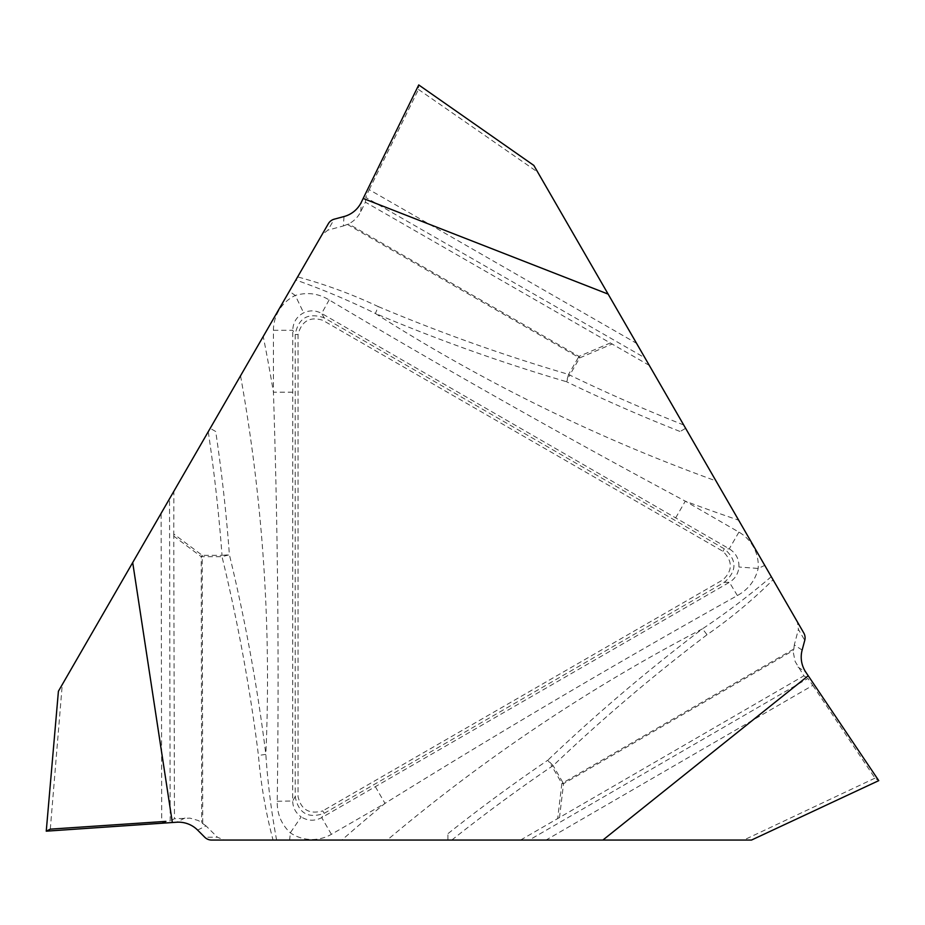 <?xml version="1.0" encoding="UTF-8"?>
<svg xmlns="http://www.w3.org/2000/svg" width="925" height="925" viewBox="0 0 925 925"><rect width="100%" height="100%" fill="white"/><g stroke="black" fill="none" stroke-linecap="round" stroke-linejoin="round"><path stroke-width="0.69" stroke-dasharray="4.62 3.47" d="M215.71 431.512L210.195 428.333L215.71 431.512A1683.28 1683.28 0 0 1 229.4 554.769A19.332 1.307 166.3 0 1 222.012 556.665C237.922 622.201 250.074 688.454 258.445 755.413C260.827 784.053 265.695 812.277 273.048 840.062L224.324 840.062L217.421 837.218L204.737 837.218M161.725 821.689L170.165 820.88L169.529 498.772L161.123 513.34L161.725 821.689L50.297 829.147L46.25 831.17M273.048 840.062L289.652 840.062A1746.412 1746.412 0 0 0 290.311 832.824L301.168 816.891C295.699 813.006 292.878 807.698 292.682 800.992L292.751 330.283C293.063 322.363 296.694 316.547 303.643 312.835C309.736 310.048 315.749 310.245 321.657 313.436L729.27 548.849C735.965 553.081 739.191 559.128 738.936 567.013C738.3 573.685 735.121 578.784 729.409 582.311L321.727 817.607C314.708 821.296 307.852 821.053 301.168 816.891M375.342 786.643L384.997 803.374C500.853 731.374 618.305 662.103 737.364 595.55C748.348 589.514 755.286 580.472 758.165 568.447A38.758 38.665 180 0 0 738.925 532.118L685.309 501.165C565.025 436.831 446.301 369.746 329.138 299.92C318.42 293.422 307.135 291.942 295.272 295.457A38.758 38.665 60 0 0 273.43 330.283L273.43 392.188C277.858 528.522 279.13 664.878 277.234 801.27C276.968 813.792 281.327 824.314 290.311 832.824A38.758 38.665 -60 0 0 331.381 834.327L384.997 803.374A1746.412 1746.412 0 0 0 341.857 840.062L289.652 840.062M341.857 840.062L387.217 840.062A1716.8 1716.8 0 0 1 702.468 628.85C648.425 669.677 596.879 713.476 547.808 760.223A19.332 1.307 46.3 0 1 553.138 765.669C601.944 719.118 653.247 675.481 707.047 634.747C730.657 618.351 752.661 600.036 773.057 579.767L797.419 621.958L798.402 629.37L804.75 640.354M529.239 840.062L546.062 840.062L812.798 685.367L807.883 678.464L529.239 840.062L447.908 840.062L447.908 833.702L447.908 840.062L387.217 840.062M751.493 840.062L546.062 840.062M211.628 840.062L224.324 840.062M197.615 830.083L206.009 825.886L217.421 837.218M206.009 825.886L198.412 820.567L189.995 818.139L174.455 818.741L170.165 820.88M331.381 834.327L321.727 817.607L324.178 813.353L724.356 582.311C737.132 571.107 737.132 559.949 724.356 548.849L324.178 317.807C308.094 312.338 298.428 317.922 295.202 334.538L295.202 796.622C298.521 813.283 308.175 818.856 324.178 813.353L322.756 810.89C309.332 814.532 301.099 809.768 298.047 796.622L298.047 334.538C301.608 321.091 309.84 316.327 322.756 320.27L722.934 551.312C732.797 561.117 732.797 570.632 722.934 579.836L322.756 810.89M773.057 579.767L764.755 565.395A1746.412 1746.412 0 0 0 758.165 568.447L738.936 567.013M771.277 576.691C749.377 595.399 726.449 612.778 702.468 628.85A19.332 1.341 52.9 0 1 707.047 634.747M737.364 595.55L729.409 582.311L724.356 582.311L722.934 579.836M292.751 392.188L273.43 392.188A1746.412 1746.412 0 0 0 263.232 336.48L208.252 431.697A1675.869 1675.869 0 0 1 222.012 555.324L202.228 555.324L173.761 534.014L173.865 491.267L208.252 431.697M276.61 840.062C271.36 811.745 267.764 783.186 265.845 754.384C257.497 687.183 245.356 620.64 229.4 554.769L222.012 555.324L222.012 556.665L202.228 556.665A19.332 1.353 179.9 0 1 201.222 556.665L201.708 822.406M169.529 498.772L173.865 491.267M58.414 691.241L161.123 513.34M328.34 223.711L321.993 234.707L327.913 230.14L334.249 219.167M297.63 276.899L295.85 279.974C322.998 289.594 349.523 300.764 375.434 313.494A19.332 1.341 -67.1 0 1 378.244 306.58C352.252 294.323 325.38 284.426 297.63 276.899L321.993 234.707M295.85 279.974L289.328 291.271A1746.412 1746.412 0 0 0 295.272 295.457L303.643 312.835M263.232 336.48L289.328 291.271M277.234 801.27L292.682 800.992L295.202 796.622L298.047 796.622M173.761 534.014L174.455 818.741M240.546 375.77A1716.8 1716.8 0 0 1 265.845 754.384A19.332 1.341 172.9 0 1 258.445 755.413M50.297 829.147L62.276 684.535M812.798 685.367L874.981 778.145L878.75 780.631M675.655 517.896L685.309 501.165A1746.412 1746.412 0 0 0 738.659 520.185L764.755 565.395M738.659 520.185L715.973 480.896A1716.8 1716.8 0 0 1 375.434 313.494C437.814 339.88 501.512 362.623 566.528 381.736A19.332 1.307 -73.7 0 1 568.574 374.405C503.871 355.408 440.427 332.803 378.244 306.58M644.956 357.894L636.55 343.325L369.214 189.671L365.687 197.383L644.956 357.894L685.622 428.333L680.118 431.512L685.622 428.333L715.973 480.896M533.841 165.425L636.55 343.325M803.767 632.954L797.419 621.958M802.137 650.09L794.298 644.91L798.402 629.37M794.298 644.91L793.407 652.9L795.13 661.491L803.883 675.817L807.883 678.464M329.138 299.92L321.657 313.436L324.178 317.807L322.756 320.27M520.578 840.062L803.883 675.817M738.925 532.118L729.27 548.849L724.356 548.849L722.934 551.312M874.981 778.145L743.746 840.062M369.214 189.671L418.47 89.448L418.736 84.938M343.996 216.554L343.429 225.931L327.913 230.14M343.429 225.931L348.598 223.942C353.986 221.156 358.044 217.063 360.762 211.652L365.398 202.17L365.687 197.383M649.292 365.398L365.398 202.17M273.43 330.283L292.751 330.283L295.202 334.538L298.047 334.538M418.47 89.448L537.702 172.131M202.714 823.1L202.228 555.324L201.222 556.665L173.761 536.118M451.805 840.062A1675.869 1675.869 0 0 1 551.971 766.339L547.808 760.223A1683.28 1683.28 0 0 0 447.908 833.702M184.977 818.024L176.559 822.232M793.534 649.165L563.036 782.804L553.138 765.669L551.971 766.339L561.868 783.475L557.648 818.787M683.679 424.968A1675.869 1675.869 0 0 1 569.742 375.076L566.528 381.736A1683.28 1683.28 0 0 0 680.118 431.512M559.475 817.735L563.545 783.672L793.442 650.379M561.868 783.475L563.036 782.804A19.332 1.353 59.9 0 1 563.545 783.672L561.868 783.475M797.997 667.064L805.86 672.255M347.488 224.463L578.472 357.258L568.574 374.405L569.742 375.076L579.64 357.94L612.327 343.938M610.5 342.886L578.981 356.391L348.598 223.942M579.64 357.94L578.472 357.258A19.332 1.353 -60.1 0 1 578.981 356.391L579.64 357.94M360.762 211.652L361.328 202.251"/><path stroke-width="1.39" d="M46.25 831.17L172.339 822.522L132.703 562.55L58.414 691.241L46.25 831.17M172.339 822.522L176.559 822.232A27.149 27.068 153.5 0 1 197.615 830.083L204.737 837.218A9.713 9.666 180 0 0 211.628 840.062L751.493 840.062L878.75 780.631L808.219 675.759L602.892 840.062M808.219 675.759L805.86 672.255A27.149 27.068 33.5 0 1 802.137 650.09L804.75 640.354A9.713 9.666 60 0 0 803.767 632.954L533.841 165.425L418.736 84.938L363.178 198.447L608.141 294.115M363.178 198.447L361.328 202.251A27.149 27.068 -86.5 0 1 343.996 216.554L334.249 219.167A9.713 9.666 -60 0 0 328.34 223.711L132.703 562.55M165.841 821.377L50.297 829.147L46.25 831.17L162.141 823.227L165.841 821.377"/></g></svg>
